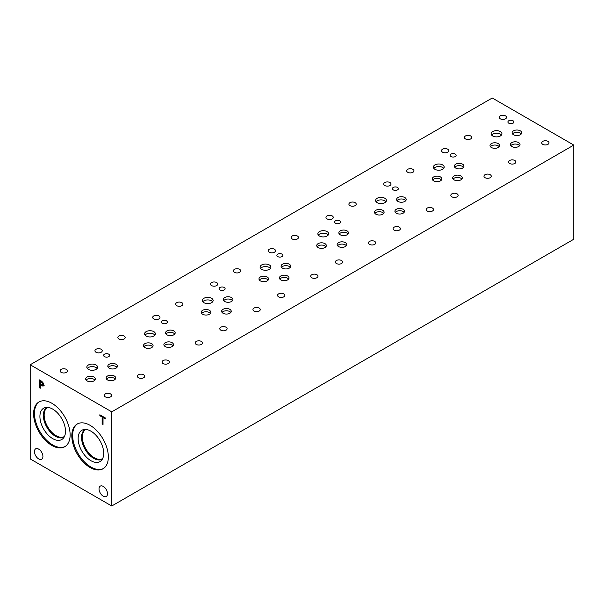<?xml version="1.0" encoding="UTF-8"?>
<svg xmlns="http://www.w3.org/2000/svg" width="604" height="604" viewBox="0 0 604 604"><rect width="100%" height="100%" fill="white"/><g stroke="black" fill="none" stroke-linecap="round" stroke-linejoin="round"><path stroke-width="0.91" d="M111.74 411.845L111.74 506.001L30.2 458.919L30.2 364.771L111.74 411.845L573.8 145.081L492.26 97.999L30.2 364.771M40.287 381.305L40.287 384.431L42.348 385.148L42.733 384.212L42.242 382.732L40.287 381.305L41.064 380.852L42.869 382.377L43.677 384.725L43.08 386.122L40.287 385.322L40.287 388.244L39.381 387.723L39.381 379.878L41.087 380.86M43.382 384.559L42.333 385.163L43.805 383.593M39.381 387.723L40.287 387.202M40.453 385.224L40.453 384.529M40.453 381.207L40.453 380.497M40.287 385.322L41.057 384.876M44.152 385.503L42.121 385.141M70.124 434.895A25.829 14.911 60 0 1 64.779 446.726A25.829 14.911 60 0 1 44.87 439.803A25.829 14.911 60 0 1 33.598 413.808A25.829 14.911 60 0 1 38.95 401.985A25.829 14.911 60 0 1 58.852 408.9A25.829 14.911 60 0 1 70.124 434.895M108.343 456.964A25.829 14.911 60 0 1 102.99 468.787A25.829 14.911 60 0 1 83.088 461.864A25.829 14.911 60 0 1 71.816 435.869A25.829 14.911 60 0 1 77.161 424.046A25.829 14.911 60 0 1 97.07 430.969A25.829 14.911 60 0 1 108.343 456.964M42.922 456.473A5.995 3.465 60 0 1 41.676 459.221A5.995 3.465 60 0 1 37.055 457.613A5.995 3.465 60 0 1 34.443 451.581A5.995 3.465 60 0 1 35.681 448.832A5.995 3.465 60 0 1 40.302 450.441A5.995 3.465 60 0 1 42.922 456.473M107.497 493.762A5.995 3.465 60 0 1 106.259 496.503A5.995 3.465 60 0 1 101.638 494.895A5.995 3.465 60 0 1 99.018 488.863A5.995 3.465 60 0 1 100.264 486.122A5.995 3.465 60 0 1 104.885 487.722A5.995 3.465 60 0 1 107.497 493.762M103.027 424.469L102.121 423.948L102.121 417.032L99.841 415.711L99.841 414.782L105.307 417.938L105.307 418.866L103.027 417.553L103.027 424.469M102.121 423.948L103.027 423.427M103.027 417.553L103.828 417.085M99.841 415.711L100.649 415.25M102.121 417.032L102.929 416.564M103.193 417.455L103.193 416.715M111.74 506.001L573.8 239.229L573.8 145.081M166.477 320.83A2.997 1.729 180 0 1 167.361 322.053A2.997 1.729 180 0 1 165.511 323.653A2.997 1.729 180 0 1 162.242 323.276A2.997 1.729 180 0 1 161.359 322.053A2.997 1.729 180 0 1 163.216 320.452A2.997 1.729 180 0 1 166.477 320.83M281.993 254.141A2.997 1.729 180 0 1 282.876 255.364A2.997 1.729 180 0 1 281.026 256.964A2.997 1.729 180 0 1 277.757 256.587A2.997 1.729 180 0 1 276.874 255.364A2.997 1.729 180 0 1 278.731 253.763A2.997 1.729 180 0 1 281.993 254.141M397.507 187.444A2.997 1.729 180 0 1 398.391 188.667A2.997 1.729 180 0 1 396.541 190.268A2.997 1.729 180 0 1 393.272 189.898A2.997 1.729 180 0 1 392.389 188.667A2.997 1.729 180 0 1 394.246 187.074A2.997 1.729 180 0 1 397.507 187.444M455.265 154.103A2.997 1.729 180 0 1 456.148 155.326A2.997 1.729 180 0 1 454.299 156.927A2.997 1.729 180 0 1 451.029 156.549A2.997 1.729 180 0 1 450.146 155.326A2.997 1.729 180 0 1 452.003 153.726A2.997 1.729 180 0 1 455.265 154.103M339.75 220.792A2.997 1.729 180 0 1 340.633 222.015A2.997 1.729 180 0 1 338.784 223.616A2.997 1.729 180 0 1 335.514 223.238A2.997 1.729 180 0 1 334.631 222.015A2.997 1.729 180 0 1 336.488 220.415A2.997 1.729 180 0 1 339.75 220.792M224.235 287.481A2.997 1.729 180 0 1 225.118 288.704A2.997 1.729 180 0 1 223.269 290.305A2.997 1.729 180 0 1 219.999 289.935A2.997 1.729 180 0 1 219.116 288.704A2.997 1.729 180 0 1 220.973 287.111A2.997 1.729 180 0 1 224.235 287.481M108.72 354.178A2.997 1.729 180 0 1 109.603 355.401A2.997 1.729 180 0 1 107.754 357.002A2.997 1.729 180 0 1 104.484 356.624A2.997 1.729 180 0 1 103.601 355.401A2.997 1.729 180 0 1 105.458 353.801A2.997 1.729 180 0 1 108.72 354.178M154.911 335.114A5.398 3.118 0 0 0 153.801 334.178A5.398 3.118 0 0 0 145.051 335.114M153.801 331.634A5.398 3.118 180 0 1 155.387 333.838A5.398 3.118 180 0 1 152.049 336.722A5.398 3.118 180 0 1 146.16 336.043A5.398 3.118 180 0 1 144.583 333.838A5.398 3.118 180 0 1 147.912 330.962A5.398 3.118 180 0 1 153.801 331.634M270.426 268.418A5.398 3.118 0 0 0 269.316 267.489A5.398 3.118 0 0 0 260.566 268.418M269.316 264.945A5.398 3.118 180 0 1 270.902 267.149A5.398 3.118 180 0 1 267.564 270.026A5.398 3.118 180 0 1 261.675 269.354A5.398 3.118 180 0 1 260.098 267.149A5.398 3.118 180 0 1 263.427 264.265A5.398 3.118 180 0 1 269.316 264.945M385.941 201.728A5.398 3.118 0 0 0 384.831 200.792A5.398 3.118 0 0 0 376.081 201.728M384.831 198.248A5.398 3.118 180 0 1 386.417 200.453A5.398 3.118 180 0 1 383.079 203.337A5.398 3.118 180 0 1 377.19 202.657A5.398 3.118 180 0 1 375.613 200.453A5.398 3.118 180 0 1 378.942 197.576A5.398 3.118 180 0 1 384.831 198.248M501.456 135.039A5.398 3.118 0 0 0 500.346 134.103A5.398 3.118 0 0 0 491.596 135.039M500.346 131.559A5.398 3.118 180 0 1 501.932 133.763A5.398 3.118 180 0 1 498.594 136.64A5.398 3.118 180 0 1 492.705 135.968A5.398 3.118 180 0 1 491.127 133.763A5.398 3.118 180 0 1 494.457 130.879A5.398 3.118 180 0 1 500.346 131.559M443.698 168.38A5.398 3.118 0 0 0 442.589 167.451A5.398 3.118 0 0 0 433.838 168.38M442.589 164.907A5.398 3.118 180 0 1 444.174 167.112A5.398 3.118 180 0 1 440.837 169.988A5.398 3.118 180 0 1 434.948 169.316A5.398 3.118 180 0 1 433.37 167.112A5.398 3.118 180 0 1 436.7 164.228A5.398 3.118 180 0 1 442.589 164.907M328.183 235.077A5.398 3.118 0 0 0 327.074 234.141A5.398 3.118 0 0 0 318.323 235.077M327.074 231.596A5.398 3.118 180 0 1 328.659 233.801A5.398 3.118 180 0 1 325.322 236.685A5.398 3.118 180 0 1 319.433 236.005A5.398 3.118 180 0 1 317.855 233.801A5.398 3.118 180 0 1 321.185 230.917A5.398 3.118 180 0 1 327.074 231.596M212.668 301.766A5.398 3.118 0 0 0 211.559 300.837A5.398 3.118 0 0 0 202.808 301.766M211.559 298.285A5.398 3.118 180 0 1 213.144 300.49A5.398 3.118 180 0 1 209.807 303.374A5.398 3.118 180 0 1 203.918 302.695A5.398 3.118 180 0 1 202.34 300.49A5.398 3.118 180 0 1 205.67 297.613A5.398 3.118 180 0 1 211.559 298.285M97.153 368.455A5.398 3.118 0 0 0 96.044 367.526A5.398 3.118 0 0 0 87.293 368.455M96.044 364.982A5.398 3.118 180 0 1 97.629 367.187A5.398 3.118 180 0 1 94.292 370.063A5.398 3.118 180 0 1 88.403 369.391A5.398 3.118 180 0 1 86.825 367.187A5.398 3.118 180 0 1 90.155 364.303A5.398 3.118 180 0 1 96.044 364.982M94.896 380.105A4.802 2.771 0 0 0 93.907 379.274A4.802 2.771 0 0 0 86.123 380.105M93.907 377.009A4.802 2.771 180 0 1 95.319 378.972A4.802 2.771 180 0 1 92.352 381.532A4.802 2.771 180 0 1 87.112 380.928A4.802 2.771 180 0 1 85.708 378.972A4.802 2.771 180 0 1 88.675 376.405A4.802 2.771 180 0 1 93.907 377.009M173.069 345.767A4.802 2.771 0 0 0 172.08 344.937A4.802 2.771 0 0 0 164.296 345.767M172.08 342.672A4.802 2.771 180 0 1 173.484 344.635A4.802 2.771 180 0 1 170.524 347.194A4.802 2.771 180 0 1 165.285 346.598A4.802 2.771 180 0 1 163.88 344.635A4.802 2.771 180 0 1 166.84 342.075A4.802 2.771 180 0 1 172.08 342.672M174.752 333.997A4.802 2.771 0 0 0 173.763 333.166A4.802 2.771 0 0 0 165.979 333.997M173.763 330.901A4.802 2.771 180 0 1 175.175 332.864A4.802 2.771 180 0 1 172.208 335.431A4.802 2.771 180 0 1 166.968 334.827A4.802 2.771 180 0 1 165.564 332.864A4.802 2.771 180 0 1 168.531 330.305A4.802 2.771 180 0 1 173.763 330.901M210.411 313.408A4.802 2.771 0 0 0 209.422 312.578A4.802 2.771 0 0 0 201.638 313.408M209.422 310.313A4.802 2.771 180 0 1 210.834 312.276A4.802 2.771 180 0 1 207.867 314.843A4.802 2.771 180 0 1 202.627 314.239A4.802 2.771 180 0 1 201.223 312.276A4.802 2.771 180 0 1 204.19 309.716A4.802 2.771 180 0 1 209.422 310.313M288.584 279.078A4.802 2.771 0 0 0 287.595 278.248A4.802 2.771 0 0 0 279.811 279.078M287.595 275.983A4.802 2.771 180 0 1 288.999 277.946A4.802 2.771 180 0 1 286.039 280.505A4.802 2.771 180 0 1 280.8 279.901A4.802 2.771 180 0 1 279.395 277.946A4.802 2.771 180 0 1 282.355 275.379A4.802 2.771 180 0 1 287.595 275.983M290.267 267.308A4.802 2.771 0 0 0 289.278 266.477A4.802 2.771 0 0 0 281.494 267.308M289.278 264.212A4.802 2.771 180 0 1 290.69 266.175A4.802 2.771 180 0 1 287.723 268.735A4.802 2.771 180 0 1 282.483 268.138A4.802 2.771 180 0 1 281.079 266.175A4.802 2.771 180 0 1 284.046 263.608A4.802 2.771 180 0 1 289.278 264.212M325.926 246.719A4.802 2.771 0 0 0 324.937 245.888A4.802 2.771 0 0 0 317.153 246.719M324.937 243.623A4.802 2.771 180 0 1 326.349 245.586A4.802 2.771 180 0 1 323.382 248.146A4.802 2.771 180 0 1 318.142 247.549A4.802 2.771 180 0 1 316.738 245.586A4.802 2.771 180 0 1 319.705 243.019A4.802 2.771 180 0 1 324.937 243.623M404.099 212.382A4.802 2.771 0 0 0 403.11 211.551A4.802 2.771 0 0 0 395.326 212.382M403.11 209.286A4.802 2.771 180 0 1 404.514 211.249A4.802 2.771 180 0 1 401.554 213.816A4.802 2.771 180 0 1 396.315 213.212A4.802 2.771 180 0 1 394.91 211.249A4.802 2.771 180 0 1 397.87 208.69A4.802 2.771 180 0 1 403.11 209.286M405.782 200.611A4.802 2.771 0 0 0 404.793 199.788A4.802 2.771 0 0 0 397.009 200.611M404.793 197.523A4.802 2.771 180 0 1 406.205 199.479A4.802 2.771 180 0 1 403.238 202.046A4.802 2.771 180 0 1 397.998 201.442A4.802 2.771 180 0 1 396.594 199.479A4.802 2.771 180 0 1 399.561 196.919A4.802 2.771 180 0 1 404.793 197.523M441.441 180.03A4.802 2.771 0 0 0 440.452 179.199A4.802 2.771 0 0 0 432.668 180.03M440.452 176.934A4.802 2.771 180 0 1 441.864 178.897A4.802 2.771 180 0 1 438.897 181.457A4.802 2.771 180 0 1 433.657 180.853A4.802 2.771 180 0 1 432.253 178.897A4.802 2.771 180 0 1 435.22 176.33A4.802 2.771 180 0 1 440.452 176.934M519.614 145.692A4.802 2.771 0 0 0 518.625 144.862A4.802 2.771 0 0 0 510.841 145.692M518.625 142.597A4.802 2.771 180 0 1 520.029 144.56A4.802 2.771 180 0 1 517.069 147.119A4.802 2.771 180 0 1 511.83 146.523A4.802 2.771 180 0 1 510.425 144.56A4.802 2.771 180 0 1 513.385 141.993A4.802 2.771 180 0 1 518.625 142.597M521.297 133.922A4.802 2.771 0 0 0 520.308 133.091A4.802 2.771 0 0 0 512.524 133.922M520.308 130.826A4.802 2.771 180 0 1 521.72 132.789A4.802 2.771 180 0 1 518.753 135.356A4.802 2.771 180 0 1 513.513 134.752A4.802 2.771 180 0 1 512.109 132.789A4.802 2.771 180 0 1 515.076 130.23A4.802 2.771 180 0 1 520.308 130.826M499.198 146.681A4.802 2.771 0 0 0 498.209 145.851A4.802 2.771 0 0 0 490.425 146.681M498.209 143.586A4.802 2.771 180 0 1 499.621 145.549A4.802 2.771 180 0 1 496.654 148.108A4.802 2.771 180 0 1 491.414 147.512A4.802 2.771 180 0 1 490.01 145.549A4.802 2.771 180 0 1 492.977 142.982A4.802 2.771 180 0 1 498.209 143.586M463.54 167.27A4.802 2.771 0 0 0 462.551 166.44A4.802 2.771 0 0 0 454.767 167.27M462.551 164.175A4.802 2.771 180 0 1 463.963 166.138A4.802 2.771 180 0 1 460.995 168.697A4.802 2.771 180 0 1 455.756 168.101A4.802 2.771 180 0 1 454.351 166.138A4.802 2.771 180 0 1 457.319 163.571A4.802 2.771 180 0 1 462.551 164.175M461.856 179.041A4.802 2.771 0 0 0 460.867 178.21A4.802 2.771 0 0 0 453.083 179.041M460.867 175.945A4.802 2.771 180 0 1 462.271 177.908A4.802 2.771 180 0 1 459.312 180.468A4.802 2.771 180 0 1 454.072 179.864A4.802 2.771 180 0 1 452.668 177.908A4.802 2.771 180 0 1 455.627 175.341A4.802 2.771 180 0 1 460.867 175.945M383.683 213.371A4.802 2.771 0 0 0 382.694 212.54A4.802 2.771 0 0 0 374.91 213.371M382.694 210.275A4.802 2.771 180 0 1 384.106 212.238A4.802 2.771 180 0 1 381.139 214.805A4.802 2.771 180 0 1 375.899 214.201A4.802 2.771 180 0 1 374.495 212.238A4.802 2.771 180 0 1 377.462 209.679A4.802 2.771 180 0 1 382.694 210.275M348.025 233.959A4.802 2.771 0 0 0 347.036 233.129A4.802 2.771 0 0 0 339.252 233.959M347.036 230.864A4.802 2.771 180 0 1 348.448 232.827A4.802 2.771 180 0 1 345.48 235.394A4.802 2.771 180 0 1 340.241 234.79A4.802 2.771 180 0 1 338.836 232.827A4.802 2.771 180 0 1 341.804 230.267A4.802 2.771 180 0 1 347.036 230.864M346.341 245.73A4.802 2.771 0 0 0 345.352 244.899A4.802 2.771 0 0 0 337.568 245.73M345.352 242.634A4.802 2.771 180 0 1 346.756 244.597A4.802 2.771 180 0 1 343.797 247.157A4.802 2.771 180 0 1 338.557 246.56A4.802 2.771 180 0 1 337.153 244.597A4.802 2.771 180 0 1 340.112 242.038A4.802 2.771 180 0 1 345.352 242.634M268.168 280.067A4.802 2.771 0 0 0 267.179 279.237A4.802 2.771 0 0 0 259.395 280.067M267.179 276.972A4.802 2.771 180 0 1 268.591 278.935A4.802 2.771 180 0 1 265.624 281.494A4.802 2.771 180 0 1 260.384 280.89A4.802 2.771 180 0 1 258.98 278.935A4.802 2.771 180 0 1 261.947 276.368A4.802 2.771 180 0 1 267.179 276.972M232.51 300.656A4.802 2.771 0 0 0 231.521 299.826A4.802 2.771 0 0 0 223.737 300.656M231.521 297.561A4.802 2.771 180 0 1 232.933 299.524A4.802 2.771 180 0 1 229.965 302.083A4.802 2.771 180 0 1 224.726 301.479A4.802 2.771 180 0 1 223.321 299.524A4.802 2.771 180 0 1 226.289 296.957A4.802 2.771 180 0 1 231.521 297.561M230.826 312.419A4.802 2.771 0 0 0 229.837 311.596A4.802 2.771 0 0 0 222.053 312.419M229.837 309.331A4.802 2.771 180 0 1 231.241 311.286A4.802 2.771 180 0 1 228.282 313.853A4.802 2.771 180 0 1 223.042 313.25A4.802 2.771 180 0 1 221.638 311.286A4.802 2.771 180 0 1 224.597 308.727A4.802 2.771 180 0 1 229.837 309.331M152.653 346.756A4.802 2.771 0 0 0 151.664 345.926A4.802 2.771 0 0 0 143.88 346.756M151.664 343.661A4.802 2.771 180 0 1 153.076 345.624A4.802 2.771 180 0 1 150.109 348.183A4.802 2.771 180 0 1 144.869 347.587A4.802 2.771 180 0 1 143.465 345.624A4.802 2.771 180 0 1 146.432 343.064A4.802 2.771 180 0 1 151.664 343.661M116.995 367.345A4.802 2.771 0 0 0 116.006 366.515A4.802 2.771 0 0 0 108.222 367.345M116.006 364.25A4.802 2.771 180 0 1 117.418 366.213A4.802 2.771 180 0 1 114.45 368.772A4.802 2.771 180 0 1 109.211 368.176A4.802 2.771 180 0 1 107.806 366.213A4.802 2.771 180 0 1 110.774 363.646A4.802 2.771 180 0 1 116.006 364.25M115.311 379.116A4.802 2.771 0 0 0 114.322 378.285A4.802 2.771 0 0 0 106.538 379.116M114.322 376.02A4.802 2.771 180 0 1 115.726 377.983A4.802 2.771 180 0 1 112.767 380.543A4.802 2.771 180 0 1 107.527 379.946A4.802 2.771 180 0 1 106.123 377.983A4.802 2.771 180 0 1 109.082 375.416A4.802 2.771 180 0 1 114.322 376.02M513.023 120.755A2.997 1.729 180 0 1 513.906 121.978A2.997 1.729 180 0 1 512.056 123.578A2.997 1.729 180 0 1 508.787 123.201A2.997 1.729 180 0 1 507.904 121.978A2.997 1.729 180 0 1 509.761 120.377A2.997 1.729 180 0 1 513.023 120.755M66.349 369.384A3.654 2.106 180 0 1 67.421 370.871A3.654 2.106 180 0 1 65.164 372.819A3.654 2.106 180 0 1 61.185 372.366A3.654 2.106 180 0 1 60.113 370.871A3.654 2.106 180 0 1 62.371 368.923A3.654 2.106 180 0 1 66.349 369.384M143.646 374.782A3.654 2.106 180 0 1 144.718 376.269A3.654 2.106 180 0 1 142.461 378.217A3.654 2.106 180 0 1 138.482 377.764A3.654 2.106 180 0 1 137.418 376.269A3.654 2.106 180 0 1 139.667 374.321A3.654 2.106 180 0 1 143.646 374.782M124.107 336.035A3.654 2.106 180 0 1 125.179 337.53A3.654 2.106 180 0 1 122.922 339.471A3.654 2.106 180 0 1 118.943 339.018A3.654 2.106 180 0 1 117.871 337.53A3.654 2.106 180 0 1 120.128 335.582A3.654 2.106 180 0 1 124.107 336.035M201.404 341.434A3.654 2.106 180 0 1 202.476 342.921A3.654 2.106 180 0 1 200.218 344.869A3.654 2.106 180 0 1 196.24 344.416A3.654 2.106 180 0 1 195.175 342.921A3.654 2.106 180 0 1 197.425 340.981A3.654 2.106 180 0 1 201.404 341.434M181.864 302.687A3.654 2.106 180 0 1 182.937 304.182A3.654 2.106 180 0 1 180.679 306.13A3.654 2.106 180 0 1 176.7 305.669A3.654 2.106 180 0 1 175.628 304.182A3.654 2.106 180 0 1 177.886 302.234A3.654 2.106 180 0 1 181.864 302.687M259.161 308.085A3.654 2.106 180 0 1 260.233 309.58A3.654 2.106 180 0 1 257.976 311.528A3.654 2.106 180 0 1 253.997 311.068A3.654 2.106 180 0 1 252.933 309.58A3.654 2.106 180 0 1 255.182 307.632A3.654 2.106 180 0 1 259.161 308.085M239.622 269.346A3.654 2.106 180 0 1 240.694 270.834A3.654 2.106 180 0 1 238.437 272.781A3.654 2.106 180 0 1 234.458 272.329A3.654 2.106 180 0 1 233.386 270.834A3.654 2.106 180 0 1 235.643 268.886A3.654 2.106 180 0 1 239.622 269.346M316.919 274.744A3.654 2.106 180 0 1 317.991 276.232A3.654 2.106 180 0 1 315.733 278.18A3.654 2.106 180 0 1 311.755 277.727A3.654 2.106 180 0 1 310.69 276.232A3.654 2.106 180 0 1 312.94 274.284A3.654 2.106 180 0 1 316.919 274.744M297.379 235.998A3.654 2.106 180 0 1 298.452 237.485A3.654 2.106 180 0 1 296.194 239.433A3.654 2.106 180 0 1 292.215 238.98A3.654 2.106 180 0 1 291.143 237.485A3.654 2.106 180 0 1 293.401 235.537A3.654 2.106 180 0 1 297.379 235.998M374.676 241.396A3.654 2.106 180 0 1 375.748 242.883A3.654 2.106 180 0 1 373.491 244.831A3.654 2.106 180 0 1 369.512 244.378A3.654 2.106 180 0 1 368.448 242.883A3.654 2.106 180 0 1 370.697 240.936A3.654 2.106 180 0 1 374.676 241.396M355.137 202.65A3.654 2.106 180 0 1 356.209 204.144A3.654 2.106 180 0 1 353.952 206.092A3.654 2.106 180 0 1 349.973 205.632A3.654 2.106 180 0 1 348.901 204.144A3.654 2.106 180 0 1 351.158 202.197A3.654 2.106 180 0 1 355.137 202.65M432.434 208.048A3.654 2.106 180 0 1 433.506 209.543A3.654 2.106 180 0 1 431.248 211.491A3.654 2.106 180 0 1 427.27 211.03A3.654 2.106 180 0 1 426.205 209.543A3.654 2.106 180 0 1 428.455 207.595A3.654 2.106 180 0 1 432.434 208.048M412.894 169.309A3.654 2.106 180 0 1 413.966 170.796A3.654 2.106 180 0 1 411.709 172.744A3.654 2.106 180 0 1 407.73 172.291A3.654 2.106 180 0 1 406.658 170.796A3.654 2.106 180 0 1 408.916 168.848A3.654 2.106 180 0 1 412.894 169.309M490.191 174.707A3.654 2.106 180 0 1 491.263 176.194A3.654 2.106 180 0 1 489.006 178.142A3.654 2.106 180 0 1 485.027 177.689A3.654 2.106 180 0 1 483.963 176.194A3.654 2.106 180 0 1 486.212 174.246A3.654 2.106 180 0 1 490.191 174.707M470.652 135.96A3.654 2.106 180 0 1 471.724 137.448A3.654 2.106 180 0 1 469.467 139.396A3.654 2.106 180 0 1 465.488 138.943A3.654 2.106 180 0 1 464.416 137.448A3.654 2.106 180 0 1 466.673 135.5A3.654 2.106 180 0 1 470.652 135.96M547.949 141.359A3.654 2.106 180 0 1 549.021 142.846A3.654 2.106 180 0 1 546.763 144.794A3.654 2.106 180 0 1 542.785 144.341A3.654 2.106 180 0 1 541.72 142.846A3.654 2.106 180 0 1 543.97 140.898A3.654 2.106 180 0 1 547.949 141.359M514.819 160.49A3.654 2.106 180 0 1 515.891 161.978A3.654 2.106 180 0 1 513.634 163.926A3.654 2.106 180 0 1 509.655 163.465A3.654 2.106 180 0 1 508.583 161.978A3.654 2.106 180 0 1 510.841 160.03A3.654 2.106 180 0 1 514.819 160.49M505.473 115.855A3.654 2.106 180 0 1 506.537 117.35A3.654 2.106 180 0 1 504.287 119.298A3.654 2.106 180 0 1 500.308 118.837A3.654 2.106 180 0 1 499.236 117.35A3.654 2.106 180 0 1 501.494 115.402A3.654 2.106 180 0 1 505.473 115.855M457.062 193.831A3.654 2.106 180 0 1 458.134 195.326A3.654 2.106 180 0 1 455.877 197.274A3.654 2.106 180 0 1 451.898 196.813A3.654 2.106 180 0 1 450.826 195.326A3.654 2.106 180 0 1 453.083 193.378A3.654 2.106 180 0 1 457.062 193.831M447.715 149.203A3.654 2.106 180 0 1 448.78 150.698A3.654 2.106 180 0 1 446.53 152.646A3.654 2.106 180 0 1 442.551 152.185A3.654 2.106 180 0 1 441.479 150.698A3.654 2.106 180 0 1 443.736 148.75A3.654 2.106 180 0 1 447.715 149.203M399.304 227.179A3.654 2.106 180 0 1 400.376 228.667A3.654 2.106 180 0 1 398.119 230.615A3.654 2.106 180 0 1 394.14 230.162A3.654 2.106 180 0 1 393.068 228.667A3.654 2.106 180 0 1 395.326 226.719A3.654 2.106 180 0 1 399.304 227.179M389.957 182.551A3.654 2.106 180 0 1 391.022 184.039A3.654 2.106 180 0 1 388.772 185.987A3.654 2.106 180 0 1 384.793 185.534A3.654 2.106 180 0 1 383.721 184.039A3.654 2.106 180 0 1 385.979 182.091A3.654 2.106 180 0 1 389.957 182.551M341.547 260.528A3.654 2.106 180 0 1 342.619 262.015A3.654 2.106 180 0 1 340.362 263.963A3.654 2.106 180 0 1 336.383 263.503A3.654 2.106 180 0 1 335.311 262.015A3.654 2.106 180 0 1 337.568 260.067A3.654 2.106 180 0 1 341.547 260.528M332.2 215.9A3.654 2.106 180 0 1 333.265 217.387A3.654 2.106 180 0 1 331.015 219.335A3.654 2.106 180 0 1 327.036 218.874A3.654 2.106 180 0 1 325.964 217.387A3.654 2.106 180 0 1 328.221 215.439A3.654 2.106 180 0 1 332.2 215.9M283.789 293.869A3.654 2.106 180 0 1 284.862 295.364A3.654 2.106 180 0 1 282.604 297.311A3.654 2.106 180 0 1 278.625 296.851A3.654 2.106 180 0 1 277.553 295.364A3.654 2.106 180 0 1 279.811 293.416A3.654 2.106 180 0 1 283.789 293.869M274.442 249.241A3.654 2.106 180 0 1 275.507 250.736A3.654 2.106 180 0 1 273.257 252.683A3.654 2.106 180 0 1 269.278 252.223A3.654 2.106 180 0 1 268.206 250.736A3.654 2.106 180 0 1 270.464 248.788A3.654 2.106 180 0 1 274.442 249.241M226.032 327.217A3.654 2.106 180 0 1 227.104 328.704A3.654 2.106 180 0 1 224.847 330.652A3.654 2.106 180 0 1 220.868 330.199A3.654 2.106 180 0 1 219.796 328.704A3.654 2.106 180 0 1 222.053 326.756A3.654 2.106 180 0 1 226.032 327.217M216.685 282.589A3.654 2.106 180 0 1 217.75 284.076A3.654 2.106 180 0 1 215.5 286.024A3.654 2.106 180 0 1 211.521 285.571A3.654 2.106 180 0 1 210.449 284.076A3.654 2.106 180 0 1 212.706 282.128A3.654 2.106 180 0 1 216.685 282.589M168.274 360.565A3.654 2.106 180 0 1 169.347 362.053A3.654 2.106 180 0 1 167.089 364.001A3.654 2.106 180 0 1 163.11 363.548A3.654 2.106 180 0 1 162.038 362.053A3.654 2.106 180 0 1 164.296 360.105A3.654 2.106 180 0 1 168.274 360.565M158.928 315.937A3.654 2.106 180 0 1 159.992 317.425A3.654 2.106 180 0 1 157.742 319.373A3.654 2.106 180 0 1 153.763 318.912A3.654 2.106 180 0 1 152.691 317.425A3.654 2.106 180 0 1 154.949 315.477A3.654 2.106 180 0 1 158.928 315.937M110.517 393.906A3.654 2.106 180 0 1 111.589 395.401A3.654 2.106 180 0 1 109.332 397.349A3.654 2.106 180 0 1 105.353 396.888A3.654 2.106 180 0 1 104.281 395.401A3.654 2.106 180 0 1 106.538 393.453A3.654 2.106 180 0 1 110.517 393.906M101.17 349.278A3.654 2.106 180 0 1 102.235 350.773A3.654 2.106 180 0 1 99.985 352.721A3.654 2.106 180 0 1 96.006 352.26A3.654 2.106 180 0 1 94.934 350.773A3.654 2.106 180 0 1 97.191 348.825A3.654 2.106 180 0 1 101.17 349.278M102.657 458.572A16.814 9.709 60 0 1 89.702 454.042A16.814 9.709 60 0 1 82.378 437.13A16.814 9.709 60 0 1 85.836 429.444M64.439 436.511A16.814 9.709 60 0 1 51.491 431.973A16.814 9.709 60 0 1 44.16 415.069A16.814 9.709 60 0 1 47.625 407.383M85.081 429.595A17.063 9.853 -120 0 0 81.54 437.409A17.063 9.853 -120 0 0 88.992 454.586A17.063 9.853 -120 0 0 102.144 459.153A17.063 9.853 60 0 1 88.992 454.586A17.063 9.853 60 0 1 81.54 437.409A17.063 9.853 60 0 1 85.073 429.595A17.063 9.853 60 0 1 85.398 429.421M46.863 407.534A17.063 9.853 -120 0 0 43.329 415.348A17.063 9.853 -120 0 0 50.781 432.517A17.063 9.853 -120 0 0 63.926 437.092A17.063 9.853 60 0 1 50.774 432.524A17.063 9.853 60 0 1 43.329 415.348A17.063 9.853 60 0 1 46.863 407.534A17.063 9.853 60 0 1 47.188 407.36M81.88 430.267A18.082 10.442 -120 0 0 78.135 438.549A18.082 10.442 -120 0 0 86.025 456.745A18.082 10.442 -120 0 0 99.962 461.592A18.082 10.442 -120 0 0 99.962 440.709A18.082 10.442 -120 0 0 81.88 430.267A18.082 10.442 -120 0 0 78.135 438.542A18.082 10.442 -120 0 0 86.025 456.745A18.082 10.442 -120 0 0 99.962 461.592M43.662 408.206A18.082 10.442 -120 0 0 39.917 416.481A18.082 10.442 -120 0 0 47.814 434.684A18.082 10.442 -120 0 0 61.751 439.531A18.082 10.442 -120 0 0 61.751 418.647A18.082 10.442 -120 0 0 43.662 408.206A18.082 10.442 -120 0 0 39.917 416.481A18.082 10.442 -120 0 0 47.814 434.684A18.082 10.442 -120 0 0 61.744 439.531M77.591 423.812A25.829 14.911 -120 0 0 72.654 435.386A25.829 14.911 -120 0 0 83.654 461.086A25.829 14.911 -120 0 0 103.405 468.53M39.373 401.751A25.829 14.911 -120 0 0 34.443 413.317A25.829 14.911 -120 0 0 45.443 439.025A25.829 14.911 -120 0 0 65.194 446.469M42.242 382.732L42.861 382.377M41.034 381.736L41.774 381.305M42.733 384.212L43.548 383.744M41.049 385.76L41.97 385.231"/></g></svg>
